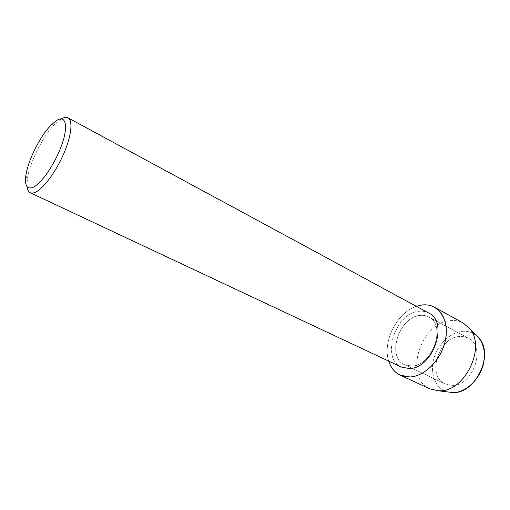 <?xml version="1.0" encoding="UTF-8"?>
<svg xmlns="http://www.w3.org/2000/svg" width="510" height="510" viewBox="0 0 510 510"><rect width="100%" height="100%" fill="white"/><g stroke="black" fill="none" stroke-linecap="round" stroke-linejoin="round"><path stroke-width="0.38" stroke-dasharray="2.55 1.91" d="M452.415 385.394L445.166 383.966C426.449 376.195 438.396 337.403 459.44 336.498L464.049 336.696L468.282 338.187C486.534 346.201 473.433 385.872 452.415 385.394L445.166 383.966C426.449 376.195 438.396 337.403 459.44 336.498L464.049 336.696L468.282 338.187C486.534 346.201 473.433 385.872 452.415 385.394M476.321 335.472C472.234 332.22 467.491 330.85 462.085 331.36C449.514 332.622 437 345.321 433.481 359.971C429.853 374.601 435.922 389.053 447.761 392.05C435.922 389.053 429.853 374.601 433.481 359.971C437 345.321 449.514 332.622 462.085 331.36C465.789 330.996 469.238 331.551 472.445 333.03M411.748 366.04L404.577 364.739C386.166 357.153 398.998 316.908 419.947 315.429C423.141 315.04 426.06 315.543 428.706 316.94C446.709 324.723 432.678 366.053 411.748 366.04L404.577 364.739C386.166 357.153 398.998 316.908 419.947 315.429C423.141 315.04 426.06 315.543 428.706 316.94C446.709 324.723 432.678 366.053 411.748 366.04M401.466 367.098C380.664 358.549 395.122 313.134 418.755 311.329C422.401 310.864 425.735 311.438 428.757 313.038M388.709 361.106C382.188 341.878 397.016 312.496 416.358 306.331C397.016 312.496 382.188 341.878 388.709 361.106M27.049 186.685L27.342 179.169C29.548 162.537 43.318 135.252 55.392 123.605L61.27 118.9M429.994 388.894C403.327 377.955 420.348 322.543 450.215 320.643C454.939 320.114 459.274 320.917 463.233 323.053M445.166 383.966L404.577 364.739L445.166 383.966M25.87 175.504L27.342 179.169M51.574 124.593L55.392 123.605M468.282 338.187L428.706 316.94L468.282 338.187"/><path stroke-width="0.76" d="M472.445 333.03C482.543 337.645 487.254 352.212 482.677 366.594C478.176 380.995 465.171 392.343 453.333 392.636L438.485 390.8L429.994 388.894L400.254 375.194C394.683 372.491 390.832 367.799 388.709 361.106C392.298 371.714 399.387 377.005 409.976 376.973L400.254 375.194M61.27 118.9C64.018 117.3 66.255 116.949 67.983 117.842L428.757 313.038C449.042 321.835 433.054 368.647 409.447 368.545L401.466 367.098L30.179 192.716C28.439 191.856 27.393 189.847 27.049 186.685M416.358 306.331L421.63 305.05C436.974 302.691 448.94 317.558 445.88 337.588C443.05 357.599 425.595 376.425 409.976 376.973C423.064 376.393 437.892 363.267 443.636 346.596C449.469 329.944 445.224 313 434.552 307.256C430.65 305.152 426.341 304.419 421.63 305.05L416.358 306.331M67.983 117.842C73.096 120.443 71.502 135.813 63.763 153.676C56.068 171.526 43.713 188.266 35.694 192.104C33.462 193.188 31.626 193.392 30.179 192.716M33.43 187.164C27.075 189.803 24.556 185.914 25.87 175.504C27.91 160.325 40.57 135.246 51.574 124.593L56.591 120.494C65.49 114.801 68.525 125.211 62.175 143.743C55.953 162.199 42.056 183.026 33.43 187.164M476.321 335.472L479.425 338.678C493.922 355.017 475.416 393.363 453.333 392.636L452.179 392.643M434.552 307.256L463.233 323.053L469.812 328.746C486.259 347.246 464.827 391.623 439.786 390.794L438.485 390.8M479.425 338.678L469.812 328.746"/></g></svg>
